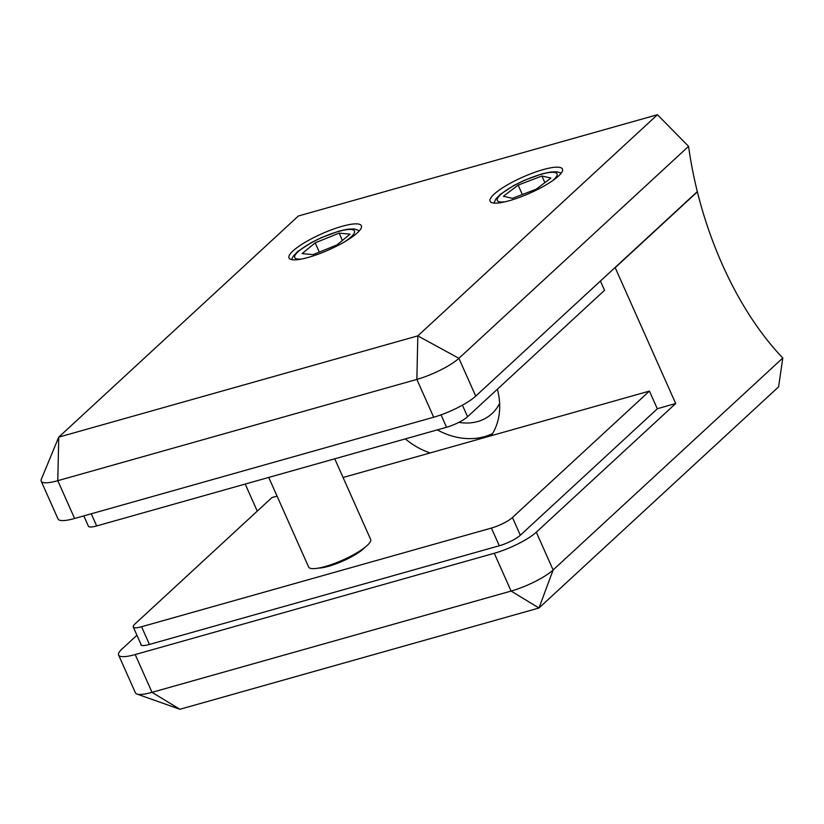 <?xml version="1.0" encoding="UTF-8"?>
<svg xmlns="http://www.w3.org/2000/svg" width="824" height="824" viewBox="0 0 824 824"><rect width="100%" height="100%" fill="white"/><g stroke="black" fill="none" stroke-linecap="round" stroke-linejoin="round"><path stroke-width="1.24" d="M364.764 547.517A28.284 6.262 156 0 1 328.508 566.315A28.284 6.262 156 0 1 318.579 568.076M343.072 477.498L649.425 391.091L512.446 517.513A16.974 3.76 156 0 1 491.423 528.071L141.563 626.745A16.974 3.76 156 0 1 133.261 626.992A16.974 3.76 156 0 1 134.961 623.984L271.941 497.562L277.049 496.12M649.425 391.091L657.315 408.817M334.75 458.803L370.635 539.401A33.939 7.519 156 0 1 357.06 552.688A33.939 7.519 156 0 1 325.212 566.521A33.939 7.519 156 0 1 308.619 567.015L268.737 477.426M430.149 452.942A67.887 55.393 47.3 0 1 405.326 438.904M437.297 429.881A67.887 55.393 -132.7 0 0 484.399 436.658A67.887 55.393 -132.7 0 0 492.598 433.537M499.622 403.317A50.913 41.54 47.3 0 1 492 413.607A50.913 41.54 47.3 0 1 477.663 421.548A50.913 41.54 47.3 0 1 458.875 422.341M136.939 635.242L121.993 649.034A33.939 7.519 -24 0 0 118.605 655.049A33.939 7.519 -24 0 0 135.198 654.555L494.266 553.275L511.096 591.076L538.978 607.999L179.91 709.279L152.028 692.345L511.096 591.076A33.939 7.519 -24 0 0 553.131 569.971L782.8 358.018L778.598 386.858L538.978 607.999L553.131 569.971L536.311 532.18L675.69 403.533L615.198 267.676L697.372 191.838A239.856 128.07 -105.8 0 0 782.8 358.018M257.253 511.117L245.202 484.059M494.266 553.275A33.939 7.519 -24 0 0 536.311 532.18M140.832 643.987A16.974 3.76 156 0 0 140.842 644.77A16.974 3.76 156 0 0 149.134 644.523L499.365 545.745A16.974 3.76 156 0 0 520.387 535.188L657.459 408.683L675.69 403.533M497.366 389.227A67.887 55.393 47.3 0 1 491.217 435.711M118.605 655.049L135.435 692.85A33.939 7.519 -24 0 0 136.939 694.045A33.939 7.519 -24 0 0 152.028 692.345L135.198 654.555M543.088 169.631A39.604 8.776 -24 0 0 505.915 185.761A39.604 8.776 -24 0 0 490.084 201.262A39.604 8.776 -24 0 0 509.438 200.675A39.604 8.776 -24 0 0 546.611 184.545A39.604 8.776 -24 0 0 562.442 169.044A39.604 8.776 -24 0 0 543.088 169.631M342.022 226.332A39.604 8.776 -24 0 0 304.849 242.472A39.604 8.776 -24 0 0 289.018 257.974A39.604 8.776 -24 0 0 308.372 257.387A39.604 8.776 -24 0 0 345.544 241.257A39.604 8.776 -24 0 0 361.376 225.755A39.604 8.776 -24 0 0 342.022 226.332M657.439 114.721L298.36 216.001L58.741 437.142L57.793 480.691L74.613 518.481L433.682 417.212L416.862 379.411L57.793 480.691A33.939 7.519 156 0 1 41.2 481.185A33.939 7.519 156 0 1 41.313 479.269L58.741 437.142L417.82 335.873L657.439 114.721L688.565 146.353L458.896 358.316A33.939 7.519 156 0 1 416.862 379.411L417.82 335.873L458.896 358.316L475.726 396.117L697.32 191.601A239.856 128.07 -105.8 0 1 688.565 146.353M74.613 518.481A33.939 7.519 156 0 1 58.03 518.986L41.2 481.185M475.726 396.117A33.939 7.519 156 0 1 433.682 417.212M550.916 178.077L541.904 176.017L518.152 185.101L503.402 196.256L512.425 198.327L536.177 189.232L550.916 178.077M544.86 182.66L541.904 176.017M522.344 194.526L518.152 185.101M350.046 234.16L339.138 233.12L315.18 242.843L302.14 253.596L313.058 254.637L337.006 244.913L350.046 234.16M342.403 240.464L339.138 233.12M319.3 252.103L315.18 242.843M83.801 515.896L88.395 526.206A16.974 3.76 -24 0 0 96.686 525.949L446.546 427.275A16.974 3.76 -24 0 0 467.569 416.728L604.548 290.306L600.418 281.025M141.563 626.745L149.443 644.44M491.423 528.071L499.303 545.756M512.446 517.513L520.335 535.24M344.576 241.823A32.713 7.251 -24 0 0 338.51 231.472A32.713 7.251 -24 0 0 301.162 249.198A32.713 7.251 -24 0 0 301.687 259.004M552.605 180.693A32.713 7.251 -24 0 0 541.059 174.338A32.713 7.251 -24 0 0 503.217 192.445A32.713 7.251 -24 0 0 505.328 201.746M462.429 405.171L467.569 416.728M441.015 414.853L446.546 427.275M91.268 513.785L96.686 525.949M133.261 626.992L141.419 645.305M179.91 709.279L136.939 694.045M359.439 230.71L354.31 228.918L347.666 229.196L339.22 231.07L321.545 237.57L311.287 242.627L297.835 251.423L293.313 256.068L291.511 259.581M561.237 173.102L556.87 171.794L550.226 172.062L541.77 173.936L524.095 180.446L513.836 185.503L500.384 194.299L495.863 198.945L493.906 203.075"/></g></svg>
